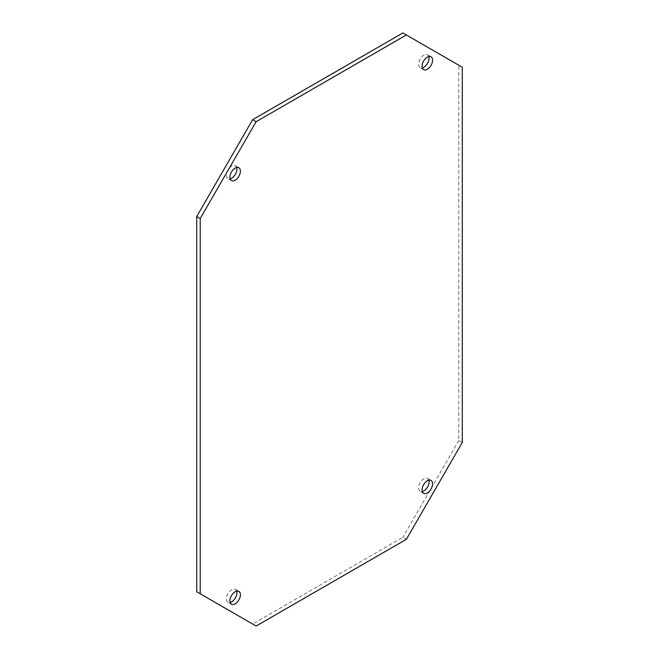 <?xml version="1.0" encoding="UTF-8"?>
<svg xmlns="http://www.w3.org/2000/svg" width="659" height="659" viewBox="0 0 659 659"><rect width="100%" height="100%" fill="white"/><g stroke="black" fill="none" stroke-linecap="round" stroke-linejoin="round"><path stroke-width="0.49" stroke-dasharray="3.29 2.47" d="M428.861 56.542A7.414 4.284 120 0 0 427.551 54.771A7.414 4.284 120 0 0 423.844 55.142A7.414 4.284 120 0 0 419 61.674A7.414 4.284 120 0 0 420.137 67.613A7.414 4.284 120 0 0 422.32 67.861M236.68 167.493A7.414 4.284 120 0 0 235.37 165.73A7.414 4.284 120 0 0 231.663 166.093A7.414 4.284 120 0 0 226.82 172.625A7.414 4.284 120 0 0 227.956 178.564A7.414 4.284 120 0 0 230.139 178.82M428.861 480.18A7.414 4.284 120 0 0 427.551 478.418A7.414 4.284 120 0 0 423.844 478.788A7.414 4.284 120 0 0 419 485.321A7.414 4.284 120 0 0 420.137 491.26A7.414 4.284 120 0 0 422.32 491.507M236.68 591.139A7.414 4.284 120 0 0 235.37 589.368A7.414 4.284 120 0 0 231.663 589.739A7.414 4.284 120 0 0 226.82 596.271A7.414 4.284 120 0 0 227.956 602.211A7.414 4.284 120 0 0 230.139 602.458M256.12 626.05L252.628 624.032L402.88 537.291L406.372 539.309M252.628 624.032L196.72 591.757M402.88 32.95L462.28 67.243M462.28 442.469L458.779 440.459L458.779 65.225M458.779 440.459L402.88 537.291M431.044 56.789L427.551 54.771M238.863 167.74L235.37 165.73M431.044 480.436L427.551 478.418M238.863 591.387L235.37 589.368M231.449 604.229L227.956 602.211M423.63 493.27L420.137 491.26M231.449 180.582L227.956 178.564M423.63 69.632L420.137 67.613"/><path stroke-width="0.99" d="M422.32 67.861A7.414 4.284 120 0 0 423.844 67.243A7.414 4.284 120 0 0 428.861 56.542M427.337 69.261A7.414 4.284 120 0 0 432.18 62.729A7.414 4.284 120 0 0 431.044 56.789A7.414 4.284 120 0 0 427.337 57.16A7.414 4.284 120 0 0 422.493 63.692A7.414 4.284 120 0 0 423.63 69.632A7.414 4.284 120 0 0 427.337 69.261M230.139 178.82A7.414 4.284 120 0 0 231.663 178.202A7.414 4.284 120 0 0 236.68 167.493M235.156 180.212A7.414 4.284 120 0 0 240 173.679A7.414 4.284 120 0 0 238.863 167.74A7.414 4.284 120 0 0 235.156 168.111A7.414 4.284 120 0 0 230.312 174.643A7.414 4.284 120 0 0 231.449 180.582A7.414 4.284 120 0 0 235.156 180.212M422.32 491.507A7.414 4.284 120 0 0 423.844 490.889A7.414 4.284 120 0 0 428.861 480.18M427.337 492.907A7.414 4.284 120 0 0 432.18 486.375A7.414 4.284 120 0 0 431.044 480.436A7.414 4.284 120 0 0 427.337 480.798A7.414 4.284 120 0 0 422.493 487.331A7.414 4.284 120 0 0 423.63 493.27A7.414 4.284 120 0 0 427.337 492.907M230.139 602.458A7.414 4.284 120 0 0 231.663 601.84A7.414 4.284 120 0 0 236.68 591.139M235.156 603.858A7.414 4.284 120 0 0 240 597.326A7.414 4.284 120 0 0 238.863 591.387A7.414 4.284 120 0 0 235.156 591.757A7.414 4.284 120 0 0 230.312 598.29A7.414 4.284 120 0 0 231.449 604.229A7.414 4.284 120 0 0 235.156 603.858M200.221 218.541L200.221 593.775L256.12 626.05L406.372 539.309L462.28 442.469L462.28 67.243L406.372 34.968L256.12 121.709L200.221 218.541L196.72 216.531L196.72 591.757L200.221 593.775M196.72 216.531L252.628 119.691L256.12 121.709M406.372 34.968L402.88 32.95L252.628 119.691"/></g></svg>
